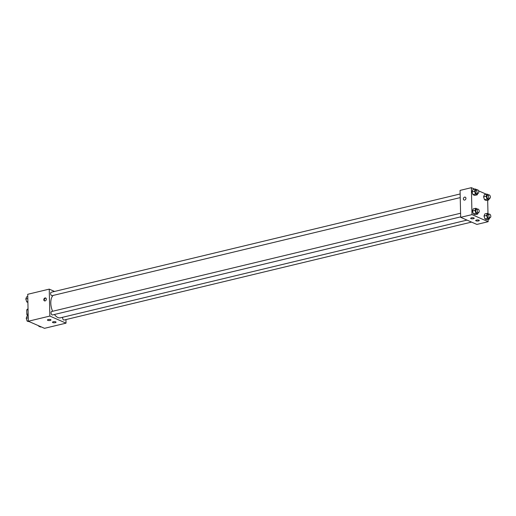 <?xml version="1.0" encoding="UTF-8"?>
<svg xmlns="http://www.w3.org/2000/svg" width="516" height="516" viewBox="0 0 516 516"><rect width="100%" height="100%" fill="white"/><g stroke="black" fill="none" stroke-linecap="round" stroke-linejoin="round"><path stroke-width="0.77" d="M27.767 315.94L27.587 315.863A4.218 2.258 76.5 0 1 26.838 314.341L26.742 310.019A4.218 2.258 76.5 0 1 27.438 309.129L28.045 308.981M28.199 315.721L27.587 315.863M28.064 309.703L26.742 310.019M28.161 314.018L26.838 314.341M65.945 319.572L66.029 323.151L44.499 328.324L28.322 321.242L27.716 294.301L49.239 289.128L54.541 291.45M45.105 300.912A1.554 1.219 113.6 0 1 44.447 300.86A1.554 1.219 113.6 0 1 43.957 298.951A1.554 1.219 113.6 0 1 45.692 298.016A1.554 1.219 113.6 0 1 46.311 299.532A1.554 1.219 113.6 0 1 45.105 300.912M66.029 323.151L49.852 316.063L28.322 321.242M49.852 316.063L49.239 289.128M45.93 298.164A1.554 1.219 -66.4 0 0 44.466 299.177A1.554 1.219 -66.4 0 0 44.718 300.938M55.722 321.855A1.774 0.561 -1.3 0 1 56.038 322.165A1.774 0.561 -1.3 0 1 54.277 322.771A1.774 0.561 -1.3 0 1 52.49 322.242A1.774 0.561 -1.3 0 1 53.728 321.681A1.774 0.561 -1.3 0 1 55.722 321.855M50.671 319.643A1.774 0.561 -1.3 0 1 50.987 319.952A1.774 0.561 -1.3 0 1 49.22 320.552A1.774 0.561 -1.3 0 1 47.433 320.03A1.774 0.561 -1.3 0 1 48.672 319.462A1.774 0.561 -1.3 0 1 50.671 319.643M460.149 193.971L51.219 292.25A1.774 0.948 76.5 0 0 50.71 294.197A1.774 0.948 76.5 0 0 52.045 295.7L460.227 197.609M62.681 317.269A1.774 0.948 76.5 0 0 62.623 317.856A1.774 0.948 76.5 0 0 64.049 320.03L471.553 222.093M460.582 213.237L51.652 311.509A1.774 0.948 76.5 0 0 51.058 312.793A1.774 0.948 76.5 0 0 52.484 314.96L460.665 216.868M53.09 295.455A12.003 6.418 76.5 0 0 50.8 303.144A12.003 6.418 76.5 0 0 52.613 311.277M54.438 314.496A12.003 6.418 76.5 0 0 60.437 317.811L466.999 220.106M460.678 217.333L476.855 224.415L488.162 221.699L471.985 214.617L460.678 217.333L460.066 190.398L471.379 187.676L474.752 189.159M478.506 220.932A1.774 0.561 -1.3 0 1 476.674 221.009A1.774 0.561 -1.3 0 1 475.72 220.532A1.774 0.561 -1.3 0 1 476.958 219.964A1.774 0.561 -1.3 0 1 478.958 220.139A1.774 0.561 -1.3 0 1 479.274 220.455A1.774 0.561 -1.3 0 1 478.506 220.932M471.43 217.836A1.774 0.561 -1.3 0 1 473.901 217.926A1.774 0.561 -1.3 0 1 474.217 218.236A1.774 0.561 -1.3 0 1 472.456 218.842A1.774 0.561 -1.3 0 1 470.663 218.32A1.774 0.561 -1.3 0 1 471.43 217.836M472.953 194.667L474.701 195.435L472.953 194.667L472.017 191.759L472.953 194.667L475.507 194.055L474.572 191.146L475.391 189.004L477.177 189.882M472.837 189.617L472.017 191.759L472.837 189.617L475.391 189.004M484.518 199.731L486.265 200.498L484.518 199.731L483.582 196.822L484.518 199.731L487.072 199.118L486.137 196.209L486.956 194.068L488.742 194.945M484.401 194.68L483.582 196.822L484.401 194.68L486.956 194.068M484.956 218.99L486.704 219.758L484.956 218.99L484.021 216.081L484.956 218.99L487.51 218.378L486.575 215.469L487.394 213.327L489.181 214.205M484.84 213.94L484.021 216.081L484.84 213.94L487.394 213.327M471.985 214.617L471.379 187.676M487.678 200.163L487.981 213.585M488.11 219.423L488.162 221.699M478.526 190.81L486.317 194.222M472.456 211.018L473.385 213.927L475.139 214.695L473.385 213.927L472.456 211.018L473.275 208.877L472.456 211.018L475.01 210.405L475.829 208.264L477.616 209.141M465.929 198.299A1.554 1.219 113.6 0 1 465.316 199.731A1.554 1.219 113.6 0 1 464.032 200.027A1.554 1.219 113.6 0 1 463.542 198.118A1.554 1.219 113.6 0 1 465.277 197.183A1.554 1.219 113.6 0 1 465.929 198.299M465.277 197.183A1.554 1.219 -66.4 0 0 463.542 198.118A1.554 1.219 -66.4 0 0 464.032 200.027M477.803 193.384L477.255 194.822L475.507 194.055M477.365 189.836L475.907 190.185A1.774 0.948 76.5 0 0 475.313 191.468A1.774 0.948 76.5 0 0 476.739 193.642L478.197 193.287A1.774 0.948 76.5 0 0 478.706 191.339A1.774 0.948 76.5 0 0 477.365 189.836A1.774 0.948 76.5 0 0 476.771 191.12A1.774 0.948 76.5 0 0 478.197 193.287M477.255 194.822L474.701 195.435M474.572 191.146L472.017 191.759M489.368 198.447L488.82 199.885L487.072 199.118M488.936 194.9L487.472 195.248A1.774 0.948 76.5 0 0 486.878 196.531A1.774 0.948 76.5 0 0 488.304 198.705L489.761 198.35A1.774 0.948 76.5 0 0 490.271 196.403A1.774 0.948 76.5 0 0 488.936 194.9A1.774 0.948 76.5 0 0 488.336 196.183A1.774 0.948 76.5 0 0 489.761 198.35M488.82 199.885L486.265 200.498M486.137 196.209L483.582 196.822M478.242 212.644L477.693 214.082L475.939 213.314L475.01 210.405M477.803 209.096L476.345 209.444A1.774 0.948 76.5 0 0 475.746 210.728A1.774 0.948 76.5 0 0 477.177 212.902L478.635 212.547A1.774 0.948 76.5 0 0 479.145 210.599A1.774 0.948 76.5 0 0 477.803 209.096A1.774 0.948 76.5 0 0 477.21 210.38A1.774 0.948 76.5 0 0 478.635 212.547M477.693 214.082L475.139 214.695M475.939 213.314L473.385 213.927M475.829 208.264L473.275 208.877M489.807 217.707L489.258 219.145L487.51 218.378M489.368 214.159L487.91 214.508A1.774 0.948 76.5 0 0 487.317 215.791A1.774 0.948 76.5 0 0 488.742 217.965L490.2 217.61A1.774 0.948 76.5 0 0 490.71 215.662A1.774 0.948 76.5 0 0 489.368 214.159A1.774 0.948 76.5 0 0 488.775 215.443A1.774 0.948 76.5 0 0 490.2 217.61M489.258 219.145L486.704 219.758M486.575 215.469L484.021 216.081M27.896 302.415L26.735 301.905L25.8 298.996L26.619 296.855L27.767 296.577M27.877 301.628L26.735 301.905M27.806 298.512L25.8 298.996M29.56 321.778L27.167 321.165L26.239 318.256L27.058 316.115L28.199 315.837M28.316 320.887L27.167 321.165M28.245 317.772L26.239 318.256M41.125 326.841L40.487 326.996L38.739 326.228L38.577 325.725M39.371 326.08L38.739 326.228"/></g></svg>

